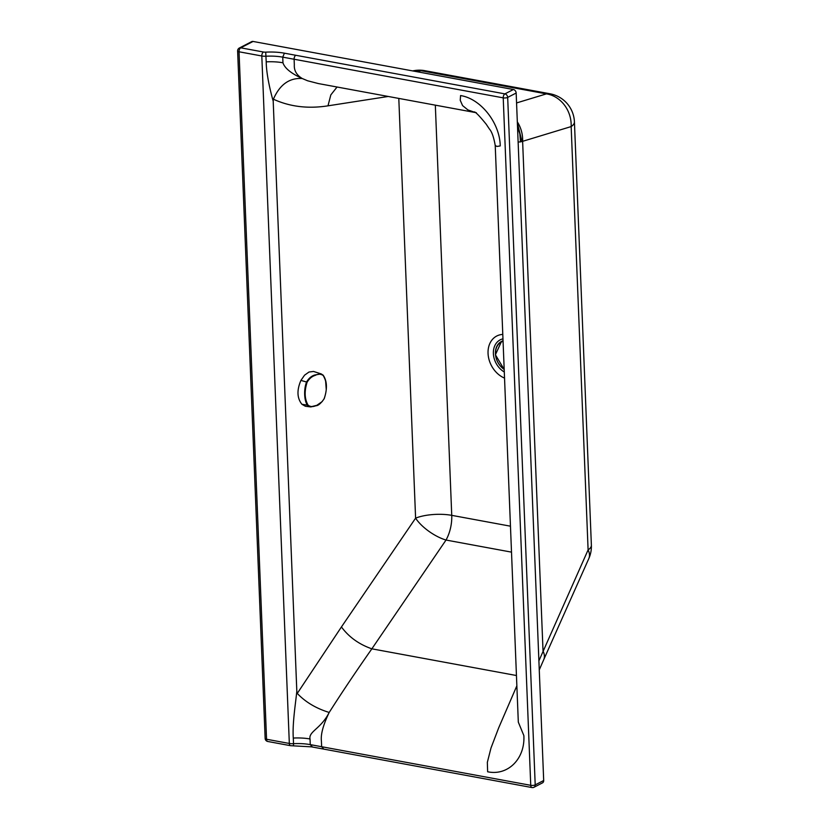 <?xml version="1.0" encoding="UTF-8"?>
<svg xmlns="http://www.w3.org/2000/svg" width="829" height="829" viewBox="0 0 829 829"><rect width="100%" height="100%" fill="white"/><g stroke="black" fill="none" stroke-linecap="round" stroke-linejoin="round"><path stroke-width="1.24" d="M282.958 62.786A27.523 8.943 -2.3 0 0 266.213 61.854C266.337 74.579 270.637 92.216 273.197 101.128L273.394 99.2C279.746 84.631 289.352 77.729 302.222 78.506C291.103 73.418 284.689 68.185 282.958 62.786L282.741 57.149L294.119 59.253A3.212 1.741 -79.5 0 1 295.798 55.284L284.42 53.18A30.735 9.989 -2.3 0 0 265.715 52.144A3.668 1.192 -2.3 0 1 263.477 52.02L240.711 47.823A3.212 2.487 -117.3 0 0 239.363 47.999L239.363 47.999A3.212 3.212 0 0 0 237.622 50.983A3.212 1.047 -2.3 0 0 238.037 51.46A3.212 1.047 -2.3 0 0 239.032 51.781A3.212 1.731 100.5 0 1 240.711 47.823L253.052 41.45A3.212 2.487 -117.3 0 0 251.705 41.626L239.363 47.999M296.823 691.293L297.269 693.427C305.486 702.09 316.129 708.432 329.196 712.453C320.958 728.836 308.471 731.458 310.036 738.981A27.523 8.943 -2.3 0 0 293.29 738.059C292.316 724.049 295.373 705.064 296.823 691.293L273.197 101.128M516.446 675.521L371.858 648.827C355.838 671.677 341.621 692.889 329.196 712.453C323.217 724.836 320.616 734.38 321.403 741.085L321.642 746.722L310.264 744.618L310.036 738.981M337.051 87.014L330.823 94.9L327.983 105.832C308.056 108.951 289.86 106.744 273.394 99.2M318.346 83.563L307.58 80.765L302.222 78.506C296.606 75.076 293.974 70.538 294.326 64.88L294.119 59.253M511.503 552.135L446.023 540.042A27.523 10.818 34.3 0 1 415.598 518.166A27.523 8.943 177.7 0 1 451.743 515.348A27.523 14.881 -79.5 0 1 446.023 540.042L371.858 648.827C359.04 644.351 348.895 637.066 341.434 626.952L415.598 518.166L398.801 98.413M475.39 112.537L467.888 109.905L462.582 105.604L460.24 100.299L460.572 95.563C480.82 98.713 499.846 122.858 500.25 145.925L496.934 146.432L495.224 145.51L518.312 722.111L523.855 735.592C525.223 758.773 507.887 776.089 487.639 771.768L487.338 762.359L490.986 748.038L498.685 727.841L516.85 685.821M534.021 787.249L542.498 782.866A3.212 2.487 -117.3 0 0 543.689 780.503L535.202 784.887A3.212 1.047 177.7 0 1 530.747 785.322A3.212 1.731 -79.5 0 0 531.959 787.55L531.959 787.55A3.212 3.212 0 0 0 534.021 787.249L534.021 787.249A3.212 2.487 -117.3 0 0 535.202 784.887L507.68 97.407A3.212 2.487 -117.3 0 0 504.902 93.884L295.798 55.284M253.052 41.45L513.389 89.511A3.212 2.487 -117.3 0 1 516.166 93.035L543.689 780.503M267.777 741.478A3.212 3.212 0 0 1 265.145 738.452L265.145 738.452A3.212 1.047 -2.3 0 0 266.555 739.25A3.212 1.731 100.5 0 0 267.777 741.478L290.544 745.685A3.212 1.731 100.5 0 1 289.331 743.458A6.881 2.238 -2.3 0 0 293.518 743.686L293.29 738.059M516.166 93.035L507.68 97.407A3.212 1.047 177.7 0 1 503.224 97.853A3.212 1.731 -79.5 0 1 504.902 93.884L513.389 89.511M591.378 545.233A29.813 29.813 0 0 1 588.818 558.57L588.818 558.57A29.813 14.943 -156 0 0 588.103 549.896A29.813 9.689 -2.3 0 0 591.378 545.233L574.424 121.925A29.813 29.813 0 0 0 550.052 93.791A29.813 16.114 -79.5 0 0 546.425 93.874A29.813 26.227 73.1 0 1 571.16 126.578L522.622 141.324A29.813 26.227 -106.9 0 0 517.317 121.832M416.054 71.543L421.163 70.745A29.813 22.352 -98.8 0 0 414.801 70.527L414.801 70.527A29.813 29.813 0 0 1 424.79 70.672A29.813 16.114 -79.5 0 0 421.163 70.745L546.425 93.874L516.56 102.941M588.818 558.57L543.731 659.677A29.813 14.943 -156 0 0 543.026 651.003L522.622 141.324A575.875 78.6 179 0 0 521.99 141.5L517.369 123.148M521.99 141.5L520.498 141.904L519.835 133.811L517.514 126.692M518.125 142.028L520.498 141.904M538.891 660.858L588.103 549.896L571.16 126.578A29.813 9.689 177.7 0 0 574.424 121.925M316.419 405.422C319.455 404.469 322.046 402.189 324.18 398.594C327.372 389.537 327.041 381.848 323.196 375.516C320.844 373.838 318.16 373.796 315.144 375.402C312.025 376.335 309.352 378.594 307.134 382.159C304.222 391.288 304.544 398.977 308.119 405.236C310.564 406.946 313.331 407.008 316.419 405.422L310.429 406.894L305.352 406.251L301.932 404.283C297.041 398.2 296.699 390.241 300.917 380.407L304.575 375.174L309.01 372.024L313.559 371.454L321.206 373.92L314.885 374.977C311.621 375.9 308.854 378.2 306.606 381.889C303.58 389.361 304.17 401.06 307.611 405.505L310.854 406.915L316.253 405.713C318.44 405.526 321.092 403.184 324.212 398.697L324.118 398.718M316.295 405.682L322.201 401.578M323.041 375.091L321.206 373.92L323.041 375.091M326.232 389.298L325.579 380.48L323.217 375.268M307.134 382.159L300.917 380.407M327.983 105.832L388.252 96.465M341.434 626.952L297.269 693.427M435.329 105.159L451.743 515.348L510.467 526.187M502.788 334.419A23.595 18.311 -117.3 0 0 488.053 353.382A23.595 18.311 -117.3 0 0 504.54 378.107M502.965 338.843A18.611 14.435 -117.3 0 0 500.778 339.569A18.611 14.435 -117.3 0 0 493.483 354.936A18.611 14.435 -117.3 0 0 504.291 371.993M266.213 61.854L265.715 52.144M284.409 53.18L282.741 57.149A27.523 8.943 -2.3 0 0 265.995 56.217A6.881 2.238 -2.3 0 1 261.809 55.989L239.032 51.781L266.555 739.25L289.331 743.458L261.809 55.989A3.212 1.731 -79.5 0 1 263.477 52.02M312.181 746.722L310.264 744.618A27.523 8.943 -2.3 0 0 293.518 743.686L293.528 745.862L290.544 745.685M323.559 748.825L321.642 746.722L530.747 785.322L503.224 97.853L294.119 59.242M539.099 665.832L539.233 669.355M504.187 369.423A16.518 12.818 62.7 0 1 495.421 353.61A16.518 12.818 62.7 0 1 501.504 341.455A16.518 12.818 62.7 0 1 503.048 340.823M501.711 341.361A16.518 12.818 62.7 0 1 501.908 341.247A16.518 12.818 62.7 0 1 503.037 340.75L501.504 341.455L495.41 354.75L504.187 369.516M504.187 369.309A16.103 12.497 62.7 0 1 495.504 353.807A16.103 12.497 62.7 0 1 503.058 341.289M301.932 404.283L308.119 405.236M324.18 398.594L324.212 398.697C327.465 388.801 327.113 380.957 323.144 375.154L323.196 375.516M476.364 112.734L318.139 83.522M495.224 145.5C493.794 137.22 491.856 131.718 489.39 128.992L486.188 124.184C480.095 116.682 476.198 112.578 474.478 111.884M293.528 745.862L311.476 746.846L531.959 787.55M265.145 738.452L237.622 50.983M550.052 93.791L424.79 70.672M412.5 70.89L414.801 70.527M543.731 659.677L539.254 669.925"/></g></svg>
